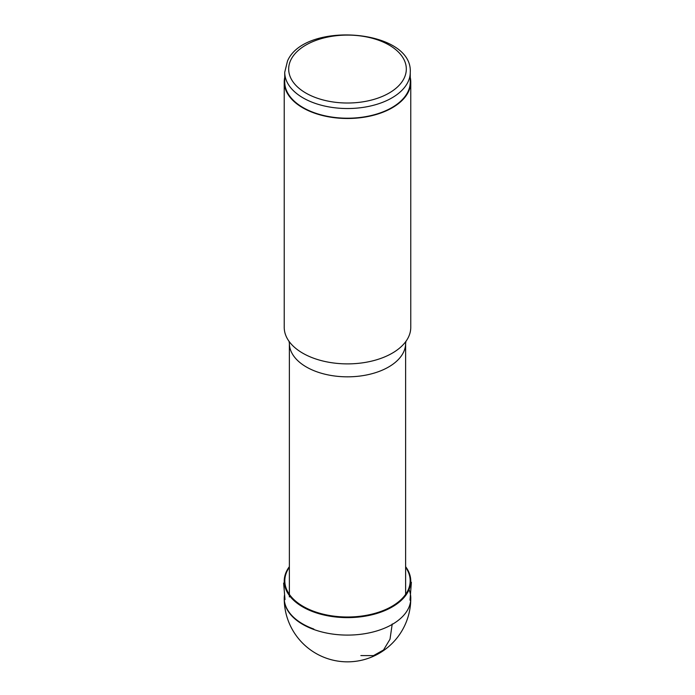 <?xml version="1.0" encoding="UTF-8"?>
<svg xmlns="http://www.w3.org/2000/svg" width="695" height="695" viewBox="0 0 695 695"><rect width="100%" height="100%" fill="white"/><g stroke="black" fill="none" stroke-linecap="round" stroke-linejoin="round"><path stroke-width="1.04" d="M410.267 72.28L410.267 81.967A62.776 36.244 180 0 1 407.73 92.174A62.776 36.244 180 0 1 338.569 117.846A62.776 36.244 180 0 1 284.724 81.967L284.724 72.28A62.776 36.244 0 0 0 338.569 108.159A62.776 36.244 0 0 0 407.73 82.488A62.776 36.244 0 0 0 410.267 72.28C412.778 29.147 304.784 20.781 287.53 60.925L284.724 72.28M284.724 77.414A63.271 36.531 0 0 0 284.229 81.967A63.271 36.531 0 0 0 338.5 118.124A63.271 36.531 0 0 0 408.208 92.253A63.271 36.531 0 0 0 410.762 81.967A63.271 36.531 0 0 0 410.267 77.414M410.762 81.967L410.762 327.354A63.271 36.531 180 0 1 408.208 337.64A63.271 36.531 180 0 1 405.463 341.992A63.271 36.531 180 0 1 347.491 363.885A63.271 36.531 180 0 1 289.528 341.992A63.271 36.531 180 0 1 284.229 327.354L284.229 81.967M405.628 566.677A63.271 36.531 180 0 1 410.736 582.228A63.271 36.531 180 0 1 376.586 613.537A63.271 36.531 180 0 1 312.585 611.565A63.271 36.531 180 0 1 291.561 598.169A63.271 36.531 180 0 1 284.316 583.027A63.271 36.531 180 0 1 289.363 566.677M289.363 567.268A62.68 36.192 0 0 0 292.013 597.657A62.68 36.192 0 0 0 312.793 610.948A62.68 36.192 0 0 0 387.098 608.863A62.68 36.192 0 0 0 405.628 567.268M313.836 629.062A63.271 36.531 180 0 1 292.274 615.961A63.271 36.531 180 0 1 284.307 599.941L284.264 599.629A63.271 36.531 0 0 0 292.291 616.413A63.271 36.531 0 0 0 313.862 629.505A63.271 36.531 0 0 0 392.232 624.397A63.271 36.531 0 0 0 410.736 599.585L410.719 599.768A63.271 36.531 180 0 0 409.025 589.612M284.576 594.712A63.271 36.531 0 0 0 284.229 598.569A63.271 63.271 0 0 0 347.491 661.84A63.271 63.271 0 0 0 410.762 598.569A63.271 36.531 0 0 0 410.432 594.798M284.229 598.569A63.271 36.531 0 0 0 284.255 599.629M392.232 623.962L390.008 639.209L383.544 649.973L373.493 655.62L360.861 655.585M391.824 606.405L392.232 606.926M291.057 59.492A58.823 33.959 0 0 0 330.933 101.644A58.823 33.959 0 0 0 403.934 78.613A58.823 33.959 0 0 0 389.087 45.036A58.823 33.959 0 0 0 291.057 59.492M289.016 341.219L289.363 343.269A58.128 33.56 0 0 0 339.23 376.49A58.128 33.56 0 0 0 403.274 352.721A58.128 33.56 0 0 0 405.628 343.269L405.976 341.219M405.628 594.355L405.628 343.269M289.363 596.944L289.363 595.519M289.363 594.355L289.363 343.269M283.63 583.079L285.002 599.629M411.37 582.271L410.007 600.202"/></g></svg>
